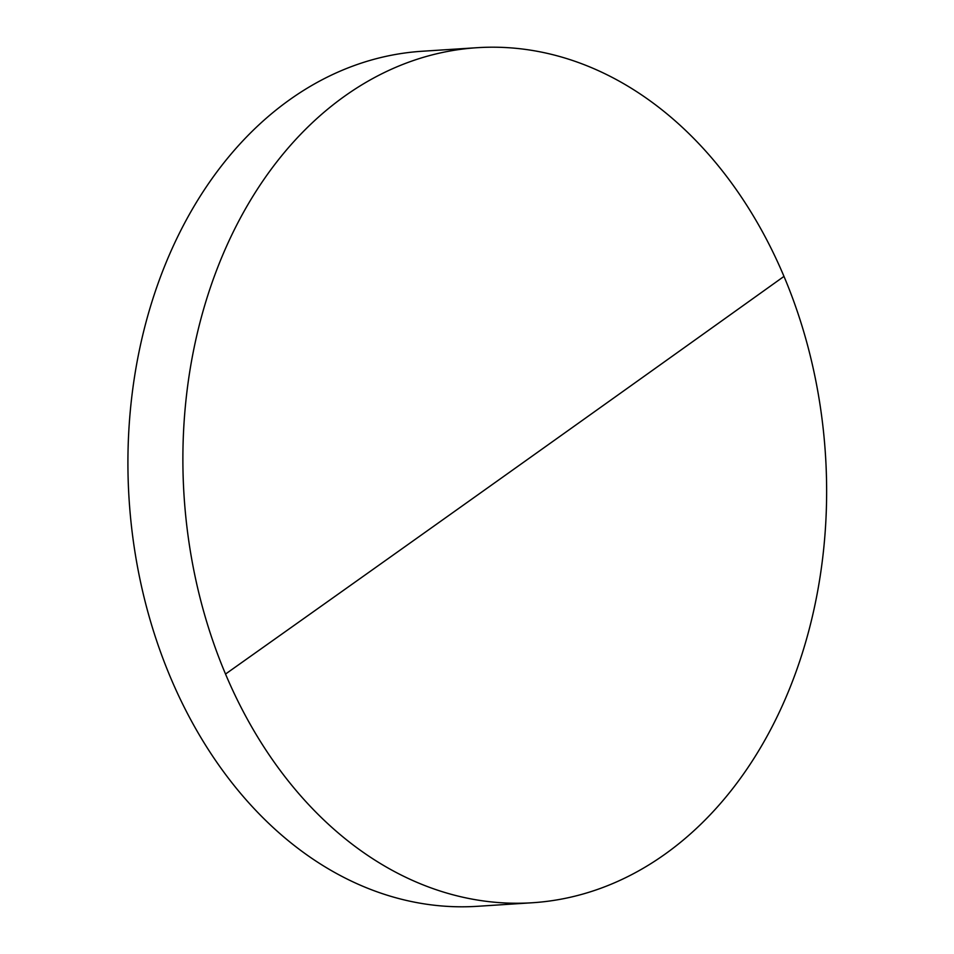 <?xml version="1.0" encoding="UTF-8"?>
<svg xmlns="http://www.w3.org/2000/svg" width="954" height="954" viewBox="0 0 954 954"><rect width="100%" height="100%" fill="white"/><g stroke="black" fill="none" stroke-linecap="round" stroke-linejoin="round"><path stroke-width="1.43" d="M664.878 854.271A428.418 321.355 86.3 0 0 783.985 276.398A428.418 321.355 86.3 0 0 477.095 47.7A428.418 321.355 86.3 0 0 344.644 96.175A428.418 321.355 86.3 0 0 225.526 674.049A428.418 321.355 86.3 0 0 532.427 902.746A428.418 321.355 86.3 0 0 664.878 854.271M477.095 47.7L422.133 51.254A428.418 321.355 86.3 0 0 289.682 99.729A428.418 321.355 86.3 0 0 142.611 591.206A428.418 321.355 86.3 0 0 477.465 906.3L532.427 902.746M783.985 276.398A87487.918 24359.782 157.1 0 1 225.526 674.049"/></g></svg>

